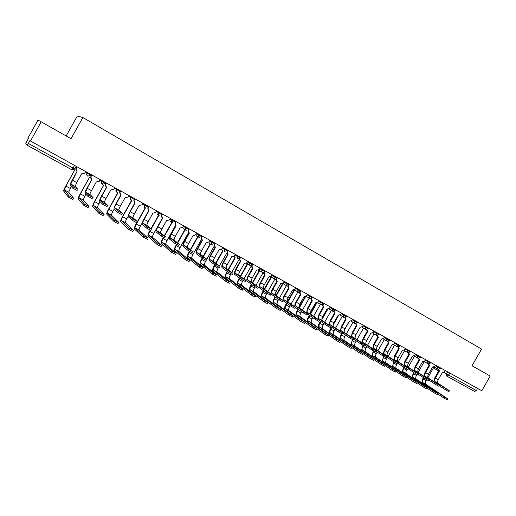 <?xml version="1.0" encoding="UTF-8"?>
<svg xmlns="http://www.w3.org/2000/svg" width="516" height="516" viewBox="0 0 516 516"><rect width="100%" height="100%" fill="white"/><g stroke="black" fill="none" stroke-linecap="round" stroke-linejoin="round"><path stroke-width="0.77" d="M41.215 121.841L71.008 138.707L82.87 117.532L481.557 349.074L472.03 365.767L490.2 376.054L481.802 390.76L30.483 141.023L41.215 121.841L38.003 120.073L27.89 138.146L28.328 138.63L25.806 143.429L27.18 145.222L28.348 143.442L74.788 168.99L76.265 166.358M66.158 135.96L77.323 116.029L82.87 117.532M30.483 141.023L29.999 140.487L28.348 143.442M477.59 388.432L476.384 390.548L474.643 391.457L446.908 376.19M449.41 390.709L448.862 391.663L445.637 389.877L446.205 388.883L449.43 390.67L438.31 383.478C437.426 382.678 437.413 381.401 438.284 379.647L442.309 372.578L444.502 371.83L445.243 370.527M438.858 370.649L434.833 377.718L434.091 381.788M439.232 370.875L438.103 369.366M438.677 369.488L439.426 370.991L435.388 378.073C434.524 379.828 434.53 381.105 435.407 381.905L446.205 388.883M439.122 385.652L445.637 389.877M447.83 398.952L447.288 399.906L444.044 398.12L444.611 397.12L447.856 398.913L426.139 384.439C425.294 383.646 425.3 382.395 426.152 380.673L426.7 379.724M427.951 377.525L433.762 367.315L434.923 367.437M444.611 397.12L423.275 382.898C422.436 382.111 422.443 380.853 423.294 379.131L423.946 377.989M423.417 377.641L422.765 378.783L422.082 383.007M437.568 393.785L444.044 398.12M439.348 385.252L438.8 386.22L435.543 384.42L436.117 383.42L439.368 385.22L428.428 378.118C427.564 377.325 427.564 376.041 428.435 374.281L432.492 367.166L434.704 366.418L435.446 365.109M429.015 365.225L424.965 372.333L424.197 376.448M429.37 365.444L428.241 363.915M428.815 364.019L429.57 365.56L425.513 372.687C424.636 374.455 424.629 375.732 425.494 376.525L436.117 383.42M428.938 380.111L435.543 384.42M429.151 379.731L428.603 380.698L425.326 378.892L425.9 377.88L429.177 379.692L418.424 372.694C417.573 371.901 417.586 370.623 418.47 368.85L422.546 361.69L424.778 360.942L425.532 359.626M419.037 359.729L414.967 366.889L414.18 371.036M419.385 359.942L418.257 358.394M418.824 358.472L419.585 360.058L415.503 367.231C414.619 369.011 414.606 370.288 415.451 371.081L425.9 377.88M418.618 374.5L425.326 378.892M418.824 374.132L418.27 375.106L414.967 373.287L415.548 372.275L418.85 374.094L408.291 367.192C407.459 366.412 407.485 365.128 408.369 363.348L412.471 356.137L414.729 355.395L415.49 354.066M408.936 354.163L404.841 361.368L404.028 365.56M409.265 354.363L408.143 352.802M408.704 352.854L409.478 354.492L405.37 361.71C404.48 363.496 404.447 364.78 405.279 365.56L415.548 372.275M408.162 368.817L414.967 373.287M437.71 393.527L437.168 394.488L433.892 392.689L434.466 391.683L437.736 393.482L416.373 379.189C415.548 378.402 415.561 377.144 416.418 375.416L416.96 374.474M418.134 372.417L424.075 361.974L425.236 362.103M434.466 391.683L413.471 377.628C412.645 376.841 412.665 375.59 413.529 373.855L414.155 372.752M413.632 372.41L413.006 373.507L412.303 377.777M427.325 388.271L433.892 392.689M427.461 388.032L426.906 389L423.617 387.187L424.191 386.174L427.487 387.987L406.485 373.868C405.673 373.094 405.699 371.836 406.569 370.095L407.105 369.146M408.24 367.16L414.271 356.562L415.425 356.704M424.191 386.174L403.544 372.288C402.738 371.514 402.77 370.256 403.641 368.514L404.241 367.457M403.725 367.115L403.125 368.172L402.409 372.494M416.947 382.685L423.617 387.187M417.07 382.466L416.515 383.433L413.193 381.614L413.78 380.595L417.096 382.414L396.469 368.488C395.675 367.715 395.714 366.457 396.591 364.702L397.139 363.735M398.255 361.774L404.338 351.086L405.492 351.235M413.78 380.595L393.495 366.882C392.708 366.115 392.747 364.857 393.624 363.103L394.205 362.09M393.695 361.755L392.386 367.14M406.427 377.015L413.193 381.614M408.362 368.463L407.801 369.443L404.48 367.611L405.06 366.592L408.382 368.424L398.03 361.626C397.21 360.852 397.249 359.562 398.146 357.769L402.274 350.519L404.55 349.771L405.312 348.435M398.707 348.526L394.585 355.776L393.753 360.013M399.023 348.719L397.901 347.126M398.455 347.165L399.236 348.848L395.108 356.117C394.205 357.911 394.166 359.194 394.979 359.968L405.06 366.592M397.572 363.051L404.48 367.611M397.759 362.716L397.197 363.703L393.843 361.858L394.43 360.832L397.784 362.677L387.632 355.982C386.832 355.214 386.884 353.931 387.787 352.125L391.941 344.823L394.243 344.075L395.004 342.734M388.342 342.817L384.194 350.112L383.336 354.402M388.645 342.998L387.522 341.379M388.077 341.392L388.864 343.134L384.704 350.448C383.801 352.254 383.743 353.537 384.543 354.305L394.43 360.832M386.832 357.207L393.843 361.858M406.543 376.822L405.989 377.796L402.641 375.964L403.228 374.938L406.569 376.77L386.329 363.032C385.555 362.271 385.607 361.007 386.484 359.246L387.426 357.601M388.148 356.324L394.282 345.546L395.43 345.701M403.228 374.938L383.317 361.413C382.543 360.652 382.601 359.388 383.485 357.627L384.046 356.633M383.536 356.324L382.233 361.722M395.772 371.275L402.641 375.964M395.875 371.101L395.314 372.081L391.941 370.243L392.534 369.204L395.901 371.049L376.061 357.511C375.3 356.756 375.364 355.492 376.254 353.718L377.177 352.099M377.912 350.809L384.091 339.928L385.239 340.096M392.534 369.204L373.01 355.866C372.255 355.111 372.32 353.847 373.21 352.08L373.771 351.099M373.262 350.809L371.959 356.233M384.975 365.457L391.941 370.243M387.013 356.898L386.452 357.885L383.072 356.027L383.659 354.995L387.039 356.853L377.099 350.267C376.312 349.506 376.377 348.223 377.293 346.404L381.466 339.057L383.801 338.309L384.568 336.954M377.847 337.032L373.668 344.378L372.791 348.713M378.125 337.206L377.015 335.555M377.564 335.542L378.357 337.341L374.171 344.707C373.255 346.52 373.191 347.81 373.965 348.571L383.659 354.995M375.958 351.286L383.072 356.027M376.119 350.996L375.558 351.989L372.146 350.119L372.739 349.08L376.145 350.951L366.425 344.475C365.663 343.727 365.741 342.437 366.663 340.612L370.862 333.213L373.216 332.465L373.99 331.104M367.211 331.169L363.006 338.567L362.103 342.953M367.469 331.337L366.366 329.653M366.908 329.614L367.708 331.472L363.496 338.889C362.574 340.715 362.496 342.005 363.251 342.753L372.739 349.08M364.928 345.288L372.146 350.119M365.083 345.01L364.515 346.017L361.077 344.133L361.677 343.082L365.109 344.965L355.608 338.612C354.866 337.864 354.956 336.574 355.885 334.742L360.116 327.292L362.496 326.544L363.277 325.177M356.433 325.235L352.202 332.678L351.273 337.116M356.679 325.383L355.576 323.661M356.124 323.603L356.924 325.531L352.686 332.994C351.751 334.832 351.654 336.122 352.396 336.864L361.677 343.082M353.75 339.199L361.077 344.133M353.892 338.947L353.318 339.96L349.854 338.057L350.454 337L353.918 338.902L344.649 332.665C343.927 331.93 344.037 330.64 344.972 328.789L349.229 321.294L351.635 320.546L352.415 319.165M345.507 319.217L341.257 326.712L340.302 331.214M345.733 319.359L344.643 317.592M345.191 317.508L345.991 319.507L341.727 327.021C340.786 328.873 340.676 330.163 341.392 330.898L350.454 337M342.424 333.026L349.854 338.057M342.547 332.801L341.973 333.82L338.477 331.904L339.083 330.84L342.579 332.755L333.549 326.641C332.846 325.912 332.962 324.622 333.91 322.764L338.193 315.212L340.625 314.463L341.411 313.077M334.445 313.115L330.163 320.662L329.182 325.228M334.645 313.244L333.562 311.438M334.11 311.329L334.91 313.406L330.621 320.965C329.672 322.829 329.543 324.125 330.24 324.848L339.083 330.84M330.937 326.763L338.477 331.904M331.046 326.57L330.472 327.589L326.944 325.661L327.55 324.59L331.078 326.518L322.287 320.533C321.61 319.817 321.745 318.52 322.7 316.65L327.009 309.052L329.466 308.304L330.259 306.904M323.229 306.936L318.92 314.534L317.914 319.165M323.409 307.052L322.339 305.195M322.893 305.053L323.68 307.214L319.365 314.831C318.404 316.708 318.269 317.998 318.94 318.714L327.55 324.59M319.294 320.41L326.944 325.661M319.385 320.249L318.804 321.281L315.244 319.333L315.856 318.256L319.417 320.197L310.877 314.341C310.219 313.631 310.374 312.341 311.335 310.458L315.669 302.802L318.153 302.06L318.952 300.647M311.858 300.673L307.523 308.323L306.498 313.031M311.754 300.602L310.961 298.861M311.522 298.687L312.303 300.944L307.955 308.613C306.988 310.497 306.833 311.793 307.484 312.496L315.856 318.256M307.491 313.967L315.244 319.333M307.562 313.844L306.975 314.876L303.382 312.915L303.995 311.832L307.594 313.793L299.312 308.065C298.674 307.368 298.841 306.072 299.815 304.182L304.182 296.474L306.691 295.726L307.497 294.307M300.331 294.32L295.971 302.028C294.888 304.053 294.539 305.653 294.926 306.82M300.222 294.249L299.428 292.43M300.009 292.217L300.764 294.591L296.39 302.312C295.416 304.208 295.242 305.504 295.874 306.201L303.995 311.832M295.52 307.433L303.382 312.915M385.059 365.309L384.497 366.296L381.098 364.438L381.692 363.399L385.091 365.257L365.663 351.918C364.922 351.17 364.993 349.906 365.889 348.126L366.792 346.533M367.54 345.223L373.778 334.239L374.919 334.42M381.692 363.399L362.567 350.254C361.832 349.506 361.91 348.242 362.812 346.462L363.367 345.488M362.864 345.204L361.548 350.687M374.036 359.555L381.098 364.438M374.1 359.433L373.539 360.426L370.107 358.555L370.707 357.511L374.132 359.381L355.124 346.249C354.402 345.507 354.492 344.243 355.395 342.456L356.279 340.902M357.04 339.567L363.328 328.479L364.457 328.666M370.707 357.511L351.989 344.565C351.273 343.83 351.37 342.56 352.273 340.766L352.834 339.786M352.338 339.522L351.015 345.069M362.942 353.57L370.107 358.555M362.993 353.479L362.425 354.479L358.968 352.596L359.568 351.538L363.025 353.421L344.449 340.515C343.746 339.78 343.85 338.509 344.765 336.709L345.623 335.194M346.397 333.839L352.744 322.648L353.866 322.842M359.568 351.538L341.276 338.806C340.579 338.077 340.689 336.806 341.605 335L342.643 333.168M344.411 330.053L349.345 321.358M341.682 333.749L341.147 334.69C340.115 336.645 339.844 338.212 340.341 339.386M351.699 347.507L358.968 352.596M351.731 347.442L351.164 348.448L347.674 346.552L348.281 345.488L351.764 347.384L333.639 334.697C332.955 333.975 333.072 332.704 333.994 330.891L334.832 329.414M335.613 328.041L342.024 316.734L343.127 316.94M348.281 345.488L330.427 332.968C329.743 332.246 329.866 330.975 330.788 329.163L331.814 327.357M333.11 325.08L338.599 315.392M331.369 327.054L330.343 328.853C329.273 330.891 329.002 332.485 329.537 333.639M328.789 335.136L336.226 340.425L339.741 342.334L340.315 341.328L347.674 346.552M336.226 340.425L336.832 339.354L340.347 341.263L322.687 328.808C322.023 328.092 322.152 326.822 323.08 324.996L323.893 323.571M324.687 322.165L331.162 310.748L332.252 310.961M336.832 339.354L319.423 327.054C318.765 326.338 318.907 325.074 319.836 323.248L320.842 321.474M321.868 319.662L327.744 309.29M327.215 309.161L321.99 318.378M320.404 321.171L319.404 322.945C318.282 325.086 318.017 326.712 318.604 327.828M328.737 335.123L328.163 336.135L324.616 334.207L325.222 333.13L328.776 335.058L311.587 322.835C310.942 322.126 311.09 320.862 312.025 319.023L312.806 317.65M313.618 316.218L320.159 304.679L321.352 304.982M325.222 333.13L308.284 321.062C307.646 320.359 307.794 319.088 308.736 317.25L309.723 315.515M310.593 313.973L316.792 303.034M316.211 303.021L310.471 313.154M309.297 315.218L308.316 316.953C307.117 319.262 306.872 320.939 307.575 321.978M317.114 328.834L324.616 334.207M316.998 328.827L316.424 329.847L312.838 327.905L313.457 326.822L317.037 328.763L300.338 316.785C299.712 316.089 299.873 314.818 300.822 312.973L301.57 311.651M302.395 310.193L309.007 298.532L310.097 298.758M305.582 296.642L299.267 308.033M313.457 326.822L296.99 314.986C296.377 314.296 296.539 313.019 297.487 311.174L298.448 309.477M305.098 296.726L298.983 307.53M298.042 309.187L297.081 310.884C295.803 313.367 295.578 315.082 296.403 316.018L312.838 327.905M305.098 322.448L304.517 323.474L300.899 321.52L301.518 320.423L305.137 322.377L288.934 310.658C288.334 309.968 288.515 308.697 289.47 306.839L290.179 305.582M291.024 304.098L297.7 292.295L299.099 292.462M294.043 290.263L294.339 290.444L287.857 301.892M301.518 320.423L285.548 308.832C284.955 308.149 285.135 306.878 286.09 305.02L287.025 303.363M293.894 290.25L287.47 301.596M286.625 303.085L285.69 304.737C284.406 307.233 284.161 308.949 284.955 309.871L300.899 321.52M295.571 307.343L294.978 308.381L291.353 306.407L291.972 305.311L295.597 307.291L287.586 301.705C286.973 301.015 287.154 299.719 288.134 297.816L292.533 290.05L295.068 289.308L295.881 287.883M288.65 287.883L284.258 295.642C283.129 297.764 282.774 299.396 283.2 300.531M288.541 287.812L287.741 285.909M288.347 285.645L289.063 288.141L284.664 295.92C283.677 297.829 283.49 299.125 284.097 299.809L291.972 305.311M283.387 300.789L291.353 306.407M283.407 300.751L282.813 301.802L279.15 299.809L279.769 298.7L283.439 300.699L275.699 295.249C275.105 294.578 275.305 293.281 276.299 291.359L280.723 283.548L283.29 282.807L284.103 281.362M276.808 281.349L272.384 289.173C271.048 291.753 270.771 293.501 271.551 294.41L279.15 299.809M276.692 281.285L275.892 279.291M276.557 278.943L276.789 281.33L277.208 281.607L272.777 289.444C271.784 291.359 271.577 292.656 272.158 293.333L279.769 298.7M271.068 294.068L270.474 295.12L266.766 293.107L267.398 291.998L271.1 294.01L263.644 288.708C263.076 288.044 263.295 286.748 264.295 284.819L268.746 276.95L271.339 276.208L272.164 274.757M264.792 274.731L260.341 282.607C258.993 285.206 258.697 286.954 259.438 287.844L266.766 293.107M264.682 274.667L263.889 272.577M264.624 272.093L264.644 274.583L265.179 274.983L260.722 282.871C259.722 284.806 259.496 286.103 260.051 286.761L267.398 291.998M258.548 287.283L257.955 288.341L254.207 286.315L254.84 285.193L258.587 287.225L251.415 282.078C250.879 281.42 251.111 280.124 252.118 278.182L256.6 270.255L259.226 269.513L260.051 268.056M252.614 268.023L248.131 275.95C246.771 278.569 246.448 280.317 247.158 281.194L254.207 286.315M252.498 267.952L251.834 267.288L251.718 265.753M247.461 261.812L252.659 264.889L253.059 264.186L252.672 264.895M252.072 265.546L252.201 267.533L252.988 268.262L248.499 276.208C247.487 278.156 247.248 279.453 247.777 280.104L254.84 285.193M245.855 280.401L245.248 281.472L241.462 279.42L242.101 278.292L245.887 280.343L239.011 275.351C238.502 274.705 238.753 273.409 239.772 271.455L244.287 263.47L246.938 262.734L247.77 261.264M240.256 261.225L235.748 269.204C234.374 271.835 234.025 273.583 234.703 274.447L241.462 279.42M240.146 261.148L239.385 258.813M240.688 257.342L240.282 258.058M240.275 258.071L239.714 259.122L240.617 261.451L236.102 269.455C235.077 271.41 234.819 272.706 235.322 273.345L242.101 278.292M232.368 274.499L228.543 272.435L229.175 271.287L233.006 273.364L226.434 268.526C225.95 267.894 226.221 266.598 227.253 264.631L231.794 256.587L233.825 256.549L235.315 254.369M227.724 254.324L223.189 262.36C221.803 265.005 221.429 266.753 222.067 267.598L228.536 272.422M227.691 254.298L226.892 251.769M228.13 250.395L227.292 251.879L228.072 254.536L223.525 262.599C222.493 264.566 222.215 265.869 222.693 266.495L229.175 271.287M219.3 267.43L215.411 265.327L216.056 264.179L219.945 266.288L213.676 261.599C213.224 260.986 213.514 259.683 214.553 257.71L219.119 249.609L220.061 249.899L221.841 248.867L222.68 247.377M215.017 247.325L210.451 255.414C209.051 258.077 208.651 259.825 209.251 260.657L215.411 265.327M214.946 247.274L214.224 244.623L215.353 247.525L210.767 255.646C209.728 257.632 209.431 258.929 209.883 259.542L216.056 264.179M215.391 243.346L214.546 244.842M206.039 260.257L202.091 258.116L202.743 256.962L206.69 259.103L200.73 254.575C200.305 253.975 200.614 252.679 201.666 250.686L206.265 242.52L206.884 242.778L209.019 241.791L209.864 240.288M202.124 240.224L197.525 248.37C196.112 251.053 195.687 252.801 196.248 253.614L202.091 258.116M202.02 240.14L201.311 237.495L202.44 240.417L197.828 248.596C196.777 250.589 196.461 251.885 196.88 252.485L202.743 256.962M202.472 236.193L201.621 237.702M192.578 252.975L188.572 250.802L189.23 249.641L193.236 251.814L187.598 247.454C187.205 246.861 187.534 245.564 188.592 243.558L193.223 235.335L193.706 235.554L196.009 234.606L196.86 233.09M189.037 233.019L184.412 241.224C182.987 243.92 182.535 245.668 183.051 246.461L188.572 250.802M188.908 232.916L188.211 230.259L189.346 233.2L184.702 241.436C183.638 243.449 183.303 244.745 183.69 245.332L189.23 249.641M189.359 228.936L188.501 230.459M178.917 245.584L174.847 243.378L175.511 242.204L179.574 244.41L174.273 240.224C173.905 239.643 174.26 238.347 175.324 236.328L179.994 228.046L182.812 227.317L183.67 225.789M175.763 225.705L171.106 233.967C169.667 236.689 169.184 238.437 169.661 239.211L174.847 243.378M175.608 225.589L174.918 222.918L175.763 221.416M176.053 221.577L175.195 223.105L176.053 225.873L171.376 234.18C170.306 236.199 169.945 237.495 170.306 238.07L175.511 242.204M165.043 238.076L160.915 235.838L161.579 234.657L165.707 236.896L160.747 232.884C160.411 232.323 160.786 231.026 161.863 228.994L166.565 220.648L169.416 219.919L170.28 218.378M162.295 218.287L157.606 226.608C156.148 229.349 155.639 231.091 156.071 231.845L160.915 235.838M162.114 218.152L161.424 215.469L162.276 213.953M162.553 214.108L161.682 215.649L162.566 218.442L157.857 226.808C156.774 228.846 156.393 230.142 156.722 230.697L161.579 234.657M150.956 230.452L146.763 228.188L147.434 226.995L151.627 229.265L147.021 225.434C146.718 224.886 147.112 223.589 148.202 221.545L152.936 213.14L155.819 212.411L156.69 210.863M148.621 210.754L143.899 219.139C142.429 221.893 141.894 223.641 142.281 224.376L146.763 228.188M148.408 210.599L147.737 207.903L148.595 206.381M148.847 206.523L147.976 208.077L148.879 210.902L144.138 219.332C143.042 221.377 142.642 222.673 142.932 223.215L147.434 226.995M136.656 222.719L132.393 220.409L133.07 219.21L137.327 221.519L133.083 217.875C132.818 217.346 133.238 216.049 134.334 213.992L139.101 205.516L142.023 204.787L142.9 203.233M134.747 203.111L129.993 211.56C128.51 214.334 127.936 216.075 128.278 216.791L132.393 220.409M134.502 202.93L133.838 200.227L134.702 198.692M134.94 198.828L134.057 200.395L134.986 203.246L130.206 211.741C129.103 213.798 128.678 215.095 128.936 215.624L133.07 219.21M122.124 214.856L117.796 212.515L118.48 211.302L122.802 213.65L118.938 210.199C118.706 209.683 119.144 208.387 120.26 206.316L125.059 197.776L128.013 197.054L128.897 195.48M120.66 195.351L115.874 203.865C114.371 206.658 113.772 208.4 114.068 209.09L117.796 212.515M120.376 195.145L119.731 192.436L120.602 190.888M120.815 191.01L119.931 192.591L120.879 195.474L116.068 204.033C114.952 206.11 114.507 207.4 114.726 207.916L118.48 211.302M107.367 206.871L102.974 204.497L103.658 203.272L108.05 205.658L104.58 202.407C104.38 201.904 104.845 200.614 105.967 198.531L110.805 189.92L113.797 189.204L114.687 187.618M106.354 187.469L101.536 196.054C100.02 198.86 99.388 200.601 99.633 201.272L102.974 204.497M106.025 187.231L105.406 184.528L106.283 182.967M106.483 183.077L105.587 184.67L106.554 187.585L101.716 196.209C100.588 198.299 100.117 199.589 100.297 200.085L103.658 203.272M293.024 315.973L292.437 317.005L288.786 315.037L289.405 313.934L293.062 315.908L277.382 304.446C276.808 303.763 276.995 302.492 277.963 300.628L278.634 299.441M279.491 297.919L286.245 285.98L287.702 286.141M282.291 283.684L282.839 284.103L276.292 295.674M289.405 313.934L273.944 302.595C273.377 301.918 273.57 300.647 274.538 298.777L275.441 297.177M282.445 283.852L275.905 295.397M275.06 296.9L274.151 298.5C272.854 301.015 272.59 302.731 273.351 303.64L288.786 315.037M280.775 309.413L280.188 310.445L276.499 308.458L277.124 307.349L280.814 309.342L265.669 298.145C265.114 297.474 265.327 296.203 266.295 294.326L266.927 293.217M267.804 291.669L274.635 279.582L275.834 279.814M270.468 277.034L271.184 277.679L264.573 289.373M277.124 307.349L262.186 296.274C261.638 295.603 261.857 294.333 262.825 292.449L263.702 290.908M270.803 277.427L264.198 289.102M263.328 290.637L262.457 292.185C261.148 294.713 260.857 296.423 261.593 297.326L276.499 308.458M270.687 277.363L270.326 277.092M268.352 302.75L267.759 303.795L264.031 301.789L264.663 300.673L268.391 302.679L253.801 291.759C253.272 291.101 253.491 289.831 254.472 287.941L255.078 286.87M255.949 285.335L262.87 273.093L263.818 273.357M258.516 270.255L259.367 271.164L252.685 282.987M264.663 300.673L250.266 289.863C249.744 289.205 249.976 287.934 250.957 286.038L251.795 284.561M258.993 270.926L252.324 282.729M251.434 284.297L250.602 285.78C249.28 288.321 248.964 290.037 249.667 290.921L264.031 301.789M258.884 270.855L258.329 270.352M255.749 295.997L255.156 297.042L251.382 295.023L252.021 293.894L255.788 295.92L241.759 285.29C241.256 284.639 241.501 283.368 242.488 281.465L243.088 280.407M243.926 278.917L250.937 266.514L251.647 266.772M246.429 263.328L247.39 264.56L240.63 276.524M252.021 293.894L238.179 283.361C237.683 282.716 237.934 281.446 238.921 279.543L239.721 278.137M247.029 264.327L240.282 276.273M239.372 277.879L238.579 279.285C237.244 281.846 236.909 283.561 237.579 284.432L251.382 295.023M246.919 264.257L246.203 263.483M242.959 289.141L242.365 290.192L238.553 288.154L239.192 287.019L243.004 289.063L229.555 278.724C229.078 278.092 229.343 276.815 230.336 274.905L230.936 273.848M231.736 272.429L238.844 259.845L239.301 260.051M234.258 256.562L235.244 257.865L228.401 269.971M239.192 287.019L225.924 276.776C225.46 276.144 225.724 274.867 226.724 272.951L227.466 271.629M234.896 257.645L228.072 269.726M227.137 271.384L226.395 272.7C225.047 275.28 224.686 276.995 225.318 277.847L238.553 288.154M234.786 257.568L233.948 256.465M229.388 283.252L225.531 281.181L226.176 280.04L230.033 282.11L217.184 272.074C216.733 271.448 217.01 270.171 218.016 268.249L218.616 267.178M219.371 265.856L226.769 253.188M221.932 249.783L222.925 251.073L216.004 263.341M226.176 280.04L213.501 270.094C213.056 269.468 213.34 268.197 214.353 266.269L215.043 265.043M222.596 250.866L215.688 263.102M214.727 264.805L214.037 266.024C212.676 268.617 212.295 270.332 212.889 271.177L225.531 281.181L226.182 280.046M222.551 250.834L221.609 249.563M216.23 276.208L212.308 274.112L212.96 272.958L216.881 275.06L204.633 265.321C204.207 264.708 204.504 263.437 205.523 261.496L214.095 246.313M209.431 242.907L210.438 244.184L203.427 256.62M212.96 272.958L200.898 263.315C200.485 262.709 200.788 261.431 201.808 259.49L202.446 258.361M210.115 243.991L203.123 256.394M202.782 256.994L201.504 259.258C200.131 261.864 199.724 263.586 200.285 264.405L212.308 274.112M210.044 243.933L209.122 242.694M202.872 269.062L198.892 266.933L199.55 265.772L203.523 267.901L191.907 258.477C191.513 257.877 191.823 256.607 192.855 254.652L201.369 239.547M196.757 235.941L197.77 237.205L190.662 249.821M199.55 265.772L188.121 256.446C187.734 255.846 188.05 254.569 189.082 252.621L189.701 251.518M197.467 237.018L190.372 249.596M189.398 251.337L188.798 252.395C187.411 255.02 186.979 256.736 187.501 257.542L198.892 266.933M197.357 236.928L196.461 235.735M189.314 261.805L185.276 259.645L185.934 258.471L189.972 260.638L179 251.537C178.633 250.95 178.962 249.673 180 247.712L188.508 232.613M183.902 228.878L184.928 230.117L177.704 242.933M185.934 258.471L175.156 249.473C174.795 248.886 175.137 247.615 176.175 245.648L176.788 244.558M184.631 229.949L177.433 242.72M176.498 244.391L175.911 245.429C174.511 248.073 174.053 249.789 174.531 250.576L185.276 259.645M184.502 229.846L183.619 228.685M175.55 254.44L171.447 252.24L172.112 251.066L176.208 253.259L165.9 244.494C165.565 243.92 165.92 242.643 166.965 240.669L175.498 225.518M170.861 221.719L171.893 222.931L164.559 235.967M172.112 251.066L162.005 242.397C161.676 241.83 162.037 240.553 163.088 238.579L163.701 237.483M171.615 222.77L164.301 235.76M163.417 237.328L162.837 238.366C161.424 241.024 160.934 242.739 161.379 243.513L171.447 252.24M171.46 222.654L170.602 221.538M161.572 246.958L157.406 244.732L158.077 243.539L162.237 245.771L152.613 237.354C152.31 236.792 152.684 235.515 153.742 233.529L157.116 227.53M157.644 214.469L158.676 215.643L151.207 228.917M158.077 243.539L148.66 235.225C148.363 234.664 148.743 233.393 149.808 231.4L150.433 230.284M158.412 215.495L150.969 228.717M150.162 230.149L149.569 231.2C148.144 233.877 147.628 235.593 148.028 236.347L157.406 244.732M158.231 215.359L157.393 214.295M147.376 239.36L143.151 237.102L143.822 235.902L148.047 238.166L139.133 230.104C138.862 229.555 139.256 228.278 140.326 226.279L142.326 222.725M144.235 207.129L145.26 208.251L136.334 224.125L140.326 226.279M145.015 208.109L136.114 223.931C134.676 226.627 134.134 228.343 134.489 229.078L143.151 237.102M144.803 207.954L144.003 206.961M143.822 235.902L135.121 227.943C134.857 227.401 135.263 226.131 136.334 224.125M132.96 231.645L128.665 229.349L129.348 228.143L133.638 230.446L125.459 222.744C125.214 222.215 125.633 220.938 126.71 218.926L128.149 216.365M130.638 199.698L131.651 200.743L122.66 216.739L126.71 218.926M131.419 200.614L122.46 216.559C121.008 219.268 120.434 220.983 120.744 221.699L128.665 229.349M131.18 200.44L130.432 199.544M129.348 228.143L121.383 220.558C121.15 220.029 121.576 218.758 122.66 216.739M118.319 223.815L113.959 221.48L114.642 220.261L119.002 222.596L111.579 215.282C111.366 214.766 111.804 213.489 112.894 211.463L114.178 209.186M116.874 192.204L117.835 193.132L108.786 209.244L112.894 211.463M117.629 193.01L108.605 209.07C107.135 211.799 106.535 213.514 106.799 214.205L113.959 221.48M117.345 192.81L116.7 192.094M114.642 220.261L107.444 213.056C107.244 212.547 107.689 211.276 108.786 209.244M103.445 215.856L99.014 213.482L99.704 212.257L104.135 214.63L97.485 207.703C97.311 207.2 97.776 205.929 98.879 203.891L100.098 201.717M103.684 185.328L94.699 201.64L98.879 203.891M103.626 185.296L94.544 201.472C93.054 204.22 92.422 205.936 92.641 206.606L99.014 213.482M99.704 212.257L93.293 205.445C93.125 204.949 93.596 203.678 94.699 201.64M92.377 198.763L87.914 196.344L88.604 195.119L93.067 197.538L89.997 194.493C89.836 194.01 90.319 192.72 91.461 190.623L96.324 181.948L99.356 181.232L100.252 179.632M91.835 179.471L86.985 188.121C85.45 190.946 84.785 192.687 84.979 193.332L87.914 196.344M91.455 179.194L90.861 176.498L91.745 174.924M91.925 175.021L91.022 176.627C90.513 177.801 90.797 178.755 91.874 179.497L87.139 188.263L85.65 192.139L88.604 195.119M88.339 207.767L83.837 205.355L84.527 204.123L89.029 206.535L83.186 200.015L85.791 194.164M89.449 177.478L80.406 193.919L84.643 196.203M89.416 177.459L80.27 193.764C78.767 196.531 78.103 198.241 78.271 198.892L83.837 205.355M84.527 204.123L78.929 197.725L80.406 193.919M77.148 190.52L72.608 188.069L73.304 186.831L77.839 189.288L75.181 186.457L76.723 182.587L81.625 173.847L84.695 173.131L85.598 171.525M77.09 171.351L72.201 180.065C70.653 182.909 69.95 184.644 70.099 185.27L72.608 188.069M76.645 171.015L76.091 168.339L76.981 166.752M77.136 166.842L76.233 168.461C75.723 169.641 76.013 170.609 77.103 171.357L70.769 184.064L73.304 186.831M72.982 199.55L68.409 197.099L69.105 195.854L73.678 198.305L68.667 192.204L71.24 186.547M75.001 169.512L65.9 186.076L70.202 188.405M74.988 169.506L65.777 185.934C64.261 188.721 63.565 190.43 63.681 191.055L68.409 197.099M69.105 195.854L64.345 189.882L65.9 186.076M85.34 171.989L90.693 175.35L91.126 174.582M99.981 180.123L105.335 183.444L105.761 182.677M114.404 188.127L119.744 191.41L120.17 190.656M128.607 196.003L133.941 199.26L134.366 198.505M142.603 203.762L147.924 206.987L148.344 206.239M156.393 211.399L161.695 214.604L162.114 213.863M169.977 218.919L175.266 222.106L175.679 221.37M183.361 226.337L188.637 229.497L189.05 228.769M196.551 233.638L201.814 236.78L202.22 236.057M209.554 240.837L214.798 243.958L215.204 243.236M222.37 247.932L227.595 251.034L228.001 250.318M235.006 254.923L240.211 258.006L240.611 257.297M259.741 268.61L264.934 271.674L265.327 270.977M271.848 275.312L277.034 278.369L277.427 277.673M283.794 281.917L288.973 284.967L289.366 284.277M295.565 288.431L300.744 291.476L301.131 290.785M307.188 294.855L312.354 297.893L312.741 297.21M318.643 301.196L323.809 304.227L324.19 303.55M329.95 307.452L335.103 310.477L335.49 309.8M341.102 313.618L346.255 316.637L346.636 315.966M352.106 319.707L357.253 322.719L357.633 322.048M362.967 325.712L368.108 328.718L368.482 328.053M373.687 331.64L378.815 334.645L379.195 333.981M384.265 337.496L389.387 340.489L389.761 339.831M394.701 343.269L399.823 346.255L400.197 345.604M405.008 348.971L410.123 351.951L410.497 351.306M415.187 354.595L420.295 357.575L420.663 356.93M425.229 360.149L430.331 363.129L430.699 362.484M435.149 365.638L440.245 368.605L440.612 367.966M71.84 169.796L27.187 145.222L71.827 169.79L74.581 165.423M443.953 372.449L476.384 390.548M447.656 371.868L446.456 373.984L446.869 376.17L448.585 375.216L449.817 373.062M446.753 376.1L474.643 391.457M433.898 367.386L434.678 368.637L438.619 371.075L434.678 368.637L434.072 367.457M87.339 172.486L86.907 173.26C86.391 174.44 86.682 175.401 87.772 176.15L90.687 175.363M102.033 180.613L101.6 181.38L102.439 184.244L105.322 183.457M116.5 188.617L116.068 189.378L117.022 192.275C115.926 191.617 115.636 190.668 116.158 189.436L116.59 188.669M130.742 196.506L130.322 197.26L131.264 200.131C130.167 199.479 129.884 198.537 130.4 197.312L130.832 196.551M144.777 204.272L144.357 205.02L145.299 207.871C144.203 207.232 143.912 206.297 144.428 205.065L144.854 204.31M158.599 211.921L158.186 212.663L159.128 215.495C158.025 214.869 157.728 213.94 158.244 212.702L158.67 211.953M172.221 219.455L171.809 220.19L172.77 223.009C171.641 222.402 171.338 221.474 171.86 220.229L172.28 219.487M185.637 226.879L185.225 227.608L186.218 230.42C185.07 229.833 184.747 228.904 185.27 227.64L185.683 226.905M198.86 234.193L198.454 234.922L199.511 237.734C198.305 237.179 197.963 236.251 198.486 234.941L198.899 234.219M211.889 241.404L211.483 242.127L212.173 244.765L212.695 244.952C211.373 244.468 210.98 243.533 211.508 242.139L211.915 241.424M224.737 248.512L224.331 249.228L225.002 251.84L225.963 252.06C224.344 251.808 223.809 250.866 224.344 249.234L224.75 248.519M240.198 258.032C237.902 259.593 236.838 258.987 236.999 256.233L237.399 255.517L236.992 256.226L237.644 258.813M249.873 262.425L249.351 264.831L250.112 265.688M262.18 269.229L261.786 269.933L261.954 272.1L262.405 272.467M274.312 275.944L273.919 276.64L274.525 279.15M286.27 282.568L285.883 283.252L286.47 285.741M298.074 289.095L297.687 289.779L298.261 292.243M309.71 295.533L309.323 296.21L309.884 298.654M321.184 301.886L320.804 302.557L321.223 304.898L323.796 304.253M332.51 308.149L332.13 308.82L332.659 311.219M343.682 314.334L343.301 314.999L343.824 317.372M354.705 320.43L354.324 321.094L354.834 323.448M365.58 326.447L365.205 327.105L365.696 329.44M376.312 332.388L375.938 333.039L376.422 335.355M386.903 338.251L386.536 338.896L387 341.192M397.359 344.037L396.991 344.675L397.449 346.952M407.679 349.745L407.311 350.383L407.756 352.641M417.863 355.382L417.502 356.014L417.934 358.252M427.925 360.948L427.564 361.581L427.983 363.793M437.852 366.444L437.497 367.07L437.903 369.269M71.95 169.848L74.781 169.003M438.284 379.647L435.388 378.073M438.31 383.478L435.407 381.905M423.294 379.131L426.152 380.673M423.275 382.898L426.139 384.439M428.435 374.281L425.513 372.687M428.428 378.118L425.494 376.525M418.47 368.85L415.503 367.231M418.424 372.694L415.451 371.081M408.369 363.348L405.37 361.71M408.291 367.192L405.279 365.56M413.529 373.855L416.418 375.416M413.471 377.628L416.373 379.189M403.641 368.514L406.569 370.095M403.544 372.288L406.485 373.868M393.624 363.103L396.591 364.702M393.495 366.882L396.469 368.488M398.146 357.769L395.108 356.117M398.03 361.626L394.979 359.968M387.787 352.125L384.704 350.448M387.632 355.982L384.543 354.305M383.485 357.627L386.484 359.246M383.317 361.413L386.329 363.032M373.21 352.08L376.254 353.718M373.01 355.866L376.061 357.511M377.293 346.404L374.171 344.707M377.099 350.267L373.965 348.571M366.663 340.612L363.496 338.889M366.425 344.475L363.251 342.753M355.885 334.742L352.686 332.994M355.608 338.612L352.396 336.864M344.972 328.789L341.727 327.021M344.649 332.665L341.392 330.898M333.91 322.764L330.621 320.965M333.549 326.641L330.24 324.848M322.7 316.65L319.365 314.831M322.287 320.533L318.94 318.714M311.335 310.458L307.955 308.613M310.877 314.341L307.484 312.496M299.815 304.182L296.39 302.312M299.312 308.065L295.874 306.201M362.812 346.462L365.889 348.126M362.567 350.254L365.663 351.918M352.273 340.766L355.395 342.456M351.989 344.565L355.124 346.249M341.605 335L344.765 336.709M341.276 338.806L344.449 340.515M330.788 329.163L333.994 330.891M330.427 332.968L333.639 334.697M319.836 323.248L323.08 324.996M319.423 327.054L322.687 328.808M308.736 317.25L312.025 319.023M308.284 321.062L311.587 322.835M297.487 311.174L300.822 312.973M296.99 314.986L300.338 316.785M286.09 305.02L289.47 306.839M285.548 308.832L288.934 310.658M288.134 297.816L284.664 295.92M287.586 301.705L284.097 299.809M276.299 291.359L272.777 289.444M275.699 295.249L272.158 293.333M264.295 284.819L260.722 282.871M263.644 288.708L260.051 286.761M252.118 278.182L248.499 276.208M251.415 282.078L247.777 280.104M239.772 271.455L236.102 269.455M239.011 275.351L235.322 273.345M227.253 264.631L223.525 262.599M226.434 268.526L222.693 266.495M214.553 257.71L210.767 255.646M213.676 261.599L209.883 259.542M201.666 250.686L197.828 248.596M200.73 254.575L196.88 252.485M188.592 243.558L184.702 241.436M187.598 247.454L183.69 245.332M175.324 236.328L171.376 234.18M174.273 240.224L170.306 238.07M161.863 228.994L157.857 226.808M160.747 232.884L156.722 230.697M148.202 221.545L144.138 219.332M147.021 225.434L142.932 223.215M134.334 213.992L130.206 211.741M133.083 217.875L128.936 215.624M120.26 206.316L116.068 204.033M118.938 210.199L114.726 207.916M105.967 198.531L101.716 196.209M104.58 202.407L100.297 200.085M274.538 298.777L277.963 300.628M273.944 302.595L277.382 304.446M262.825 292.449L266.295 294.326M262.186 296.274L265.669 298.145M250.957 286.038L254.472 287.941M250.266 289.863L253.801 291.759M238.921 279.543L242.488 281.465M238.179 283.361L241.759 285.29M226.724 272.951L230.336 274.905M225.924 276.776L229.555 278.724M214.353 266.269L218.016 268.249M213.501 270.094L217.184 272.074M201.808 259.49L205.523 261.496M200.898 263.315L204.633 265.321M189.082 252.621L192.855 254.652M188.121 256.446L191.907 258.477M176.175 245.648L180 247.712M175.156 249.473L179 251.537M163.088 238.579L166.965 240.669M162.005 242.397L165.9 244.494M149.808 231.4L153.742 233.529M148.66 235.225L152.613 237.354M135.121 227.943L139.133 230.104M121.383 220.558L125.459 222.744M107.444 213.056L111.579 215.282M93.293 205.445L97.485 207.703M91.461 190.623L87.139 188.263M89.997 194.493L85.65 192.139M78.929 197.725L83.186 200.015M76.723 182.587L72.337 180.2M75.181 186.457L70.769 184.064M64.345 189.882L68.667 192.204M434.214 366.999L437.865 369.243L440.238 368.624M102.129 180.671L101.697 181.445C101.175 182.677 101.459 183.631 102.561 184.302M87.449 172.544L87.011 173.324C86.482 174.563 86.772 175.524 87.881 176.208M424.287 361.523L427.938 363.767L430.325 363.141M414.238 355.969L417.883 358.22L420.282 357.594M404.06 350.351L407.705 352.609L410.117 351.97M393.747 344.656L397.391 346.92L399.816 346.275M383.304 338.889L386.935 341.153L389.38 340.508M372.726 333.046L376.351 335.31L378.808 334.665M362 327.125L365.618 329.395L368.095 328.744M351.138 321.126L354.744 323.397L357.24 322.739M340.128 315.044L343.721 317.314L346.242 316.656M328.976 308.884L332.549 311.148L335.09 310.497M317.669 302.64L321.223 304.898M306.207 296.307L309.729 298.558L312.341 297.919M294.591 289.882L298.074 292.127L300.731 291.501M282.813 283.374L286.238 285.587C287.283 286.219 288.186 286.019 288.96 284.993M270.881 276.763L274.215 278.93C275.267 279.64 276.202 279.466 277.021 278.395M258.8 270.042L261.954 272.1C263.018 272.977 264.011 272.848 264.921 271.7M246.693 263.076L249.351 264.831C250.344 266.217 251.447 266.243 252.647 264.914M439.284 370.914L438.723 370.565M429.422 365.476L428.867 365.135M419.437 359.975L418.889 359.639M409.323 354.402L408.788 354.066M399.074 348.758L398.552 348.429M388.696 343.037L388.18 342.714M378.176 337.238L377.673 336.922M367.521 331.369L367.024 331.059M356.724 325.415L356.24 325.112M345.778 319.385L345.307 319.088M334.684 313.27L334.22 312.98M323.435 307.072L322.99 306.788M312.032 300.783L311.593 300.505M300.46 294.404L300.035 294.126M288.721 287.922L288.309 287.657M276.789 281.33L276.389 281.072M264.644 274.583L264.257 274.331M252.201 267.533L251.834 267.288M239.714 259.122L239.36 258.89M228.543 272.435L229.188 271.293M215.436 265.34L216.081 264.198M188.624 250.84L189.275 249.68M174.911 243.423L175.569 242.256M160.986 235.896L161.65 234.715M146.847 228.246L147.518 227.059M132.483 220.48L133.16 219.281M117.9 212.592L118.583 211.386M103.084 204.581L103.768 203.362M270.39 277.15L270.771 277.402M258.471 270.526L258.839 270.771M246.267 263.605L246.622 263.844M212.334 274.131L212.985 272.977M198.931 266.959L199.589 265.798M185.321 259.683L185.986 258.51M171.505 252.292L172.17 251.111M157.477 244.79L158.148 243.597M143.229 237.166L143.906 235.967M128.761 229.427L129.439 228.22M114.062 221.564L114.746 220.345M99.124 213.572L99.814 212.347M88.03 196.441L88.72 195.209M83.953 205.458L84.643 204.22M72.737 188.166L73.433 186.927M68.531 197.209L69.234 195.964"/></g></svg>
